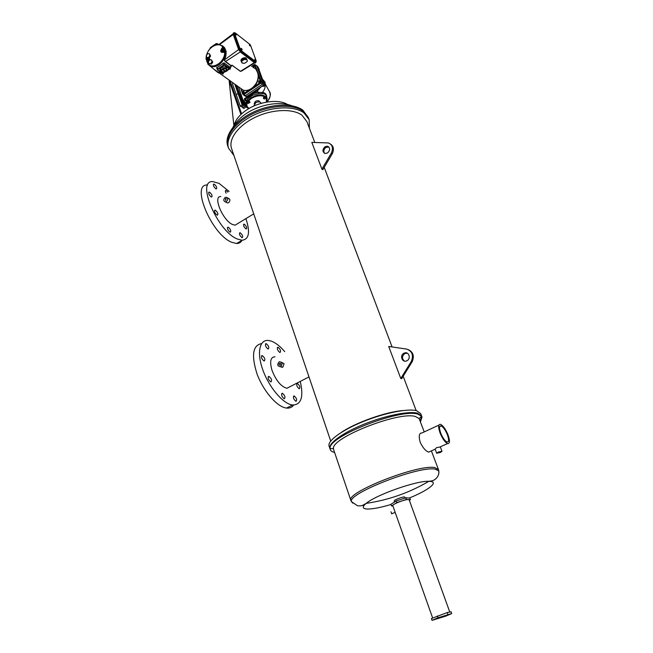 <?xml version="1.0" encoding="UTF-8"?>
<svg xmlns="http://www.w3.org/2000/svg" width="653" height="653" viewBox="0 0 653 653"><rect width="100%" height="100%" fill="white"/><g stroke="black" fill="none" stroke-linecap="round" stroke-linejoin="round"><path stroke-width="0.98" d="M451.721 613.567L451.076 611.771L447.183 612.579L431.429 618.546L432.066 620.35L445.828 616.106L451.721 613.567L437.918 617.811L432.066 620.35M437.273 615.999L437.918 617.811M447.183 612.579L447.836 614.391M439.747 452.341L438.302 452.643L439.747 452.341M440.767 433.217C439.028 428.139 439.151 425.707 441.142 425.919C443.305 427.029 445.37 429.935 447.346 434.637C449.109 439.722 448.986 442.171 446.97 441.975C444.807 440.857 442.742 437.934 440.767 433.217M438.261 452.088L441.991 451.296L440.4 452.447L436.669 453.239L438.261 452.088M421.699 432.939C419.079 433.143 418.581 436.245 420.181 442.228C422.793 447.713 425.609 451.019 428.646 452.129L435.135 449.182L436.571 447.648L439.828 447.06L440.424 447.183L441.991 451.28M447.982 434.776C450.097 440.865 449.95 443.795 447.534 443.567C444.946 442.22 442.473 438.726 440.106 433.078C438.032 427.005 438.179 424.099 440.563 424.352C443.142 425.674 445.615 429.152 447.982 434.776M428.646 452.129L430.229 451.411M334.589 452.464C332.083 451.876 330.614 450.856 330.198 449.403L330.1 448.546C327.21 436.971 400.428 408.084 417.871 414.157L421.658 416.304L422.018 417.063L420.434 421.879M330.198 449.403L329.871 448.415C328.312 443.314 342.825 432.743 364.064 424.172C385.254 415.586 408.713 410.868 417.496 413.178L421.65 416.092L417.496 413.178C408.713 410.868 385.254 415.586 364.064 424.172C342.825 432.743 328.312 443.314 329.871 448.415L329.03 445.926C327.455 440.775 341.935 430.156 363.141 421.593C384.307 412.998 407.758 408.321 416.549 410.68L420.72 413.635L421.528 415.765M333.691 449.811L333.495 448.66C330.998 437.837 399.13 410.982 415.512 416.541L419.079 418.516L424.23 431.919M394.241 501.047L394.232 501.014C393.677 500.1 402.354 496.696 404.582 496.957L405.382 497.929M421.732 416.434L420.075 420.924L421.732 416.434M409.358 500.361L410.443 499.692L406.346 499.463L396.82 502.606L391.539 505.928L392.91 505.985M396.82 502.606L396.224 500.949L390.959 504.279L391.539 505.928M406.346 499.463L405.75 497.806L396.224 500.949M410.443 499.692L409.847 498.051L405.75 497.806M391.808 513.813L390.951 511.813M392.82 505.724L392.804 505.683C391.971 504.336 405.08 499.202 408.403 499.578L409.194 499.904L449.786 612.041M449.133 612.179L449.827 612.139M287.54 104.496C278.774 98.832 259.347 101.337 246.614 109.982C239.496 114.822 235.3 120.005 234.027 125.531M233.929 155.447L228.501 148.125L227.979 146.582C224.722 136.453 235.602 121.842 253.764 113.304C271.868 104.709 293.613 104.031 303.327 111.328L308.6 118.185L303.327 111.328C293.613 104.031 271.868 104.709 253.764 113.304C235.602 121.842 224.722 136.453 227.979 146.582L227.595 145.448C224.338 135.302 235.202 120.683 253.348 112.145C271.444 103.541 293.189 102.88 302.894 110.194L308.355 117.532M227.832 146.141L227.595 145.448M328.916 146.982L326.01 147.341C323.741 149.219 323.276 151.227 324.623 153.357M325.08 146.696C322.247 149.537 322.239 151.806 325.063 153.496L327.496 152.998C330.328 150.182 330.353 147.921 327.569 146.207L325.08 146.696M407.333 353.208L404.86 353.534C401.824 356.073 401.693 358.603 404.468 361.101M403.987 353.208C399.522 355.224 402.019 362.872 406.533 360.921L406.876 360.766C411.325 358.783 408.909 351.183 404.436 353.02L403.987 353.208M262.294 355.607C264.84 357.779 265.477 359.591 264.204 361.036L264.032 361.003C261.486 358.84 260.849 357.028 262.114 355.567L262.294 355.607M266.277 343.723C268.734 345.853 269.371 347.616 268.179 349.02L267.991 348.988C265.518 346.857 264.881 345.094 266.073 343.682L266.277 343.723M278.096 347.29C280.488 349.379 281.116 351.11 279.982 352.498L279.802 352.465C277.419 350.383 276.782 348.645 277.909 347.249L278.096 347.29M297.433 383.482C299.817 385.556 300.437 387.311 299.286 388.747L299.18 388.731C296.789 386.658 296.168 384.903 297.311 383.458M294.16 395.93C296.617 398.052 297.237 399.848 296.021 401.334L295.94 401.317C293.475 399.203 292.846 397.408 294.062 395.914L294.16 395.93M282.414 393.286C284.961 395.449 285.581 397.285 284.292 398.787L284.202 398.771C281.655 396.616 281.027 394.779 282.316 393.269L282.414 393.286M269.003 376.414C271.583 378.601 272.211 380.438 270.897 381.932L270.775 381.907C268.195 379.728 267.559 377.883 268.865 376.389L269.003 376.414M300.266 381.409C303.808 396.926 301.262 404.795 292.609 405.015L291.703 404.868C282.382 403.097 268.824 386.837 262.792 369.794C256.645 352.734 259.494 339.544 268.277 340.45L270.742 340.948C275.207 342.417 279.868 345.976 284.716 351.608M293.621 405.089C291.948 407.39 289.597 408.386 286.561 408.068L285.647 407.929C276.415 406.231 263.11 390.592 256.996 373.834C251.209 355.354 252.735 345.274 261.584 343.6M209.621 192.235C211.89 194.284 212.56 195.892 211.645 197.059L211.139 196.92C208.87 194.872 208.193 193.264 209.107 192.088L209.621 192.235M214.331 184.219C216.527 186.236 217.196 187.811 216.331 188.946L215.825 188.807C213.621 186.791 212.951 185.215 213.817 184.073L214.331 184.219M226.15 193.239C225.228 191.549 225.13 190.586 225.848 190.35L227.921 192.129M244.377 224.265C246.524 226.232 247.161 227.791 246.303 228.95L245.903 228.844C243.757 226.877 243.112 225.309 243.961 224.15L244.377 224.265M240.328 232.876C242.532 234.884 243.177 236.484 242.271 237.668L241.871 237.561C239.659 235.562 239.014 233.962 239.92 232.77L240.328 232.876M228.354 227.293C230.631 229.342 231.284 230.966 230.329 232.166L229.905 232.06C227.636 230.019 226.975 228.395 227.921 227.187L228.354 227.293M215.441 210.282C217.743 212.347 218.404 213.972 217.449 215.172L216.976 215.041C214.682 212.984 214.013 211.352 214.959 210.152L215.441 210.282M245.912 218.608C250.352 232.125 249.079 239.341 242.1 240.247L237.317 239.014C217.343 231.309 195.778 179.983 212.894 181.616L219.073 183.395L229.089 191.402M242.034 240.288C240.916 242.434 239.112 243.512 236.631 243.512L231.815 242.312C211.719 234.737 190.276 183.509 207.532 185.028M225.514 198.741L225.587 200.438L225.962 198.618L225.514 198.741M279.59 363.321C278.758 364.35 278.904 364.97 280.031 365.19L280.186 365.133C281.01 364.105 280.872 363.476 279.745 363.256L279.59 363.321M226.436 201.557C228.24 199.589 228.183 198.137 226.264 197.19L225.105 197.508C223.302 199.475 223.367 200.936 225.301 201.867L226.436 201.557M226.362 202.406L227.505 202.985L228.672 202.683C230.37 200.675 230.297 199.222 228.468 198.316L227.342 197.745M280.651 366.562C282.79 363.917 282.423 362.309 279.525 361.729L279.117 361.893C276.978 364.545 277.362 366.153 280.268 366.717L280.651 366.562M280.349 366.692L282.847 367.149L284.071 363.697L281.492 362.276M341.037 432.588C355.216 422.744 385.523 411.937 402.787 410.574M228.501 148.125C225.252 138.028 236.149 123.433 254.327 114.895C272.448 106.292 294.209 105.598 303.906 112.871L309.179 119.719L309.383 128.168M231.684 148.827L231.464 148.174C228.419 138.738 238.614 125.115 255.576 117.14C272.481 109.1 292.813 108.406 301.923 115.173L306.902 121.613L314.787 142.46M237.635 223.628L235.072 225.187L232.566 224.518C222.795 220.518 212.478 195.81 220.82 196.569M290.487 386.437L286.871 388.298C280.912 386.519 275.925 380.454 271.926 370.096C269.542 361.468 270.562 357.036 274.995 356.791M411.382 361.297L412.239 361.607L401.644 378.756L400.771 378.479L411.382 361.297C413.7 355.265 412.133 351.2 406.697 349.094L388.706 346.457L400.771 378.479M331.414 152.99L332.336 153.626L322.827 169.731L321.896 169.119L331.414 152.99C333.454 147.97 332.426 144.615 328.328 142.942L311.824 142.378L321.896 169.119M412.239 361.607C414.5 355.975 413.161 351.975 408.223 349.592M332.336 153.626C334.189 149.447 333.601 146.272 330.581 144.109M254.066 105.484L255.78 102.684C258.319 101.509 260.049 101.607 260.963 102.994L261.102 103.378M229.374 80.523L240.916 114.471L229.146 80.686L233.888 125.735M230.166 81.078L241.602 113.834M249.821 44.224L249.315 44.967L249.781 45.767L250.752 45.808L249.821 44.224L249.315 44.967M255.658 60.215L255.168 60.549L256.147 60.59L255.209 58.999L256.245 60.925L256.156 61.847L255.747 61.651L241.692 50.991L240.018 48.591L234.615 33.54L234.713 32.65L235.692 33.279M250.719 45.832L255.666 59.341M236.321 33.768L249.724 44.298M235.741 33.254L235.211 34.005L235.684 34.821L236.688 34.87L235.741 33.254L235.211 34.005M255.168 60.549L254.703 59.75L255.209 58.999M241.096 49.865L240.647 48.624L241.659 48.665L242.132 49.481L241.61 50.248L241.112 48.706L240.614 49.048M233.456 32.903L233.097 34.176L238.492 49.228L238.99 48.885L233.586 33.834L233.717 32.723L234.247 32.977M255.478 62.712L254.686 62.859L240.565 52.199L238.492 49.228M255.911 62.011L255.674 62.77L255.168 62.525L241.055 51.856L238.99 48.885M255.633 62.198L240.949 51.497L239.276 49.106L233.88 34.054L234.509 32.797M233.007 33.866L219.016 44.445M254.335 62.598L240.394 71.389L232.068 65.178L230.884 65.7L225.22 61.602L224.452 59.888C227.22 53.693 226.485 48.934 222.24 45.588M230.884 65.7L225.285 61.611M249.797 44.641L250.262 45.432L249.781 45.767M250.262 45.432L250.752 45.808M235.7 33.662L236.182 34.478L235.684 34.821M236.182 34.478L236.688 34.87M247.332 60.672L247.054 61.692L244.638 63.235L243.145 63.349L241.463 62.108L240.916 60.37L242.173 58.395L245.112 57.676L246.271 58.101L247.332 60.672L246.442 58.648M255.168 62.525L241.414 71.144M224.363 60.06L225.424 61.562L240.28 51.954M241.463 62.108L241.732 61.08L244.157 59.529L243.61 57.791M244.157 59.529L244.875 59.586L244.328 57.848M244.875 59.586L245.659 59.415L245.112 57.676M245.659 59.415L246.132 59.733L245.577 57.995M246.132 59.733L246.818 59.839M241.985 62.933L241.814 62.394M241.765 61.586L241.218 59.847M241.732 61.08L241.186 59.341M242.353 60.656L241.806 58.917M242.72 60.141L242.173 58.395M243.496 59.921L242.949 58.182M255.184 59.423L254.703 59.75M241.112 48.706L241.145 48.281M242.1 49.914L241.594 49.522M259.78 101.999L259.633 101.582C258.833 100.44 257.396 100.399 255.339 101.46L254.197 103.549M254.858 64.516L261.445 81.935L260.996 83.111L262.539 84.188L245.25 95.713L244.377 95.624M256.156 69.602L254.466 64.957L256.735 65.839L255.143 64.704M258.368 76.891C258.213 80.621 256.743 83.927 253.976 86.792L260.514 82.417L260.996 83.111L243.822 94.579L243.194 94.677L243.03 93.812L246.597 96.505L245.757 96.456M226.183 70.826L228.795 68.655M229.921 67.349L231.007 65.782M214.225 69.455L217.351 72.124L221.024 72.695M222.828 72.377L223.718 72.083M220.143 68.957L220.559 69.471M220.951 70.606L219.816 69.651M217.637 70.059L222.804 74.067L223.253 73.675L219.816 70.655C220.485 67.52 222.755 66.377 226.607 67.226L229.717 69.251L230.387 68.679L229.823 67.079L223.963 62.892L216.755 67.863M206.601 59.798L206.911 60.517M225.873 66.9L226.664 69.047M223.081 50.354L223.171 49.244L222.64 50.444L223.081 50.354M222.812 50.575L223.44 50.616L223.359 49.383M207.736 61.031L207.817 59.929L207.393 60.027L207.319 61.129L207.736 61.031M207.499 61.251L208.103 61.284L208.005 60.06M254.45 87.478L253.976 86.792L249.56 89.665M247.234 102.219L247.781 101.362L249.079 101.084L250.058 102.284L248.238 103.484L247.234 102.219M256.67 65.708L257.968 66.908L256.735 65.839L262.988 83.013L264.179 83.927L258.049 67.014L264.228 84.245M262.971 85.6L246.597 96.505L247.52 96.971L246.81 96.481L248.377 95.322M259.323 82.433L258.67 82.564L258.784 80.948L259.429 80.825L259.323 82.433M259.714 81.029L259.641 82.67L258.702 82.588M243.7 92.889L243.079 93.012L243.169 91.404L243.789 91.273L243.7 92.889M244.083 91.477L244.026 93.118L243.112 93.036M245.504 104.194L246.05 104.562L246.254 100.815L248.14 98.293L252.793 95.199L252.401 94.31L257.078 91.298L260.531 87.347M253.682 66.9L253.813 65.308L253.152 65.431L253.029 67.022L253.682 66.9M253.078 67.063L254.009 67.137L254.082 65.504M255.903 90.424L258.555 88.661M235.97 85.119L238.794 93.395L238.019 93.477L242.116 104.872L243.659 105.296L243.3 104.268M244.63 105.321L245.936 106.88L243.879 108.488L242.63 107.663L242.157 106.292M233.129 83.143L232.427 83.625L240.28 106.088L241.365 106.814L243.659 105.296M234.909 84.384L238.019 93.477L236.19 94.701M245.912 106.814L248.695 108.684M246.385 101.191L244.434 98.693L244.924 99.378L252.401 94.31L252.009 93.787L249.013 95.926M247.389 96.881L245.781 97.803L246.271 98.481L245.43 99.721L244.924 99.378M258.841 88.473L252.009 93.787M266.808 97.444C266.653 94.293 265.159 92.636 262.335 92.481C264.775 89.706 265.64 86.751 264.938 83.617M262.335 92.481L258.621 92.391L258.686 93.657L262.286 93.591C264.326 93.501 265.657 94.293 266.269 95.958L267.069 98.154M245.895 104.521L246.303 105.664C245.659 103.027 247.128 100.44 250.711 97.901C258.588 93.844 264.065 93.991 267.134 98.342L266.775 102.08C270.383 98.342 271.142 94.603 269.052 90.873L265.02 83.56M262.726 79.854L262.939 80.433M264.604 83.837L265.208 82.417L262.963 79.699M265.175 83.462L263.257 81.299M258.164 67.332L258.702 68.81M259.282 69.242L259.012 69.667M263.306 97.844L265.11 96.554L266.098 97.828L264.269 99.036L263.306 97.844M245.43 99.721L246.254 100.815M244.924 106.145L242.63 107.663M242.116 104.872L240.28 106.088M247.511 102.986L247.781 101.362M248.05 102.137L249.332 101.778L249.079 101.084M249.332 101.778L250.058 102.284M263.559 98.538L263.869 96.987M264.114 97.681L265.387 97.33L265.11 96.554M265.387 97.33L266.098 97.828L266.506 102.121M262.106 86.294L263.885 86.318L264.922 84.702L264.032 82.621M263.885 86.318L263.298 85.788M264.922 84.702L264.302 84.245M247.52 96.971L249.005 95.983L248.303 95.493M249.005 95.983L249.177 94.905M262.318 92.497L262.286 93.591M248.14 98.293L247.25 96.954M261.412 82.572L260.669 82.025L261.445 81.935L262.988 83.013L262.539 84.188L263.73 85.102M253.405 92.726L253.886 93.412L258.621 92.391L256.596 90.604M224.673 70.459L223.008 69.389M224.852 71.242L222.608 69.659L223.089 69.332L225.326 70.916L224.852 71.242L224.599 70.516M208.372 62.027L207.091 62.125L208.56 62.557M209.172 60.623L208.764 59.439L207.507 59.562L206.674 60.9L207.091 62.125M208.952 63.716L208.348 61.937L209.564 59.986L211.401 59.807L212.013 61.594L210.788 63.545L208.952 63.716L211.507 64.059L210.788 63.545M206.242 55.791L206.846 57.562L208.674 57.382L209.899 55.432L209.286 53.66L207.458 53.84L206.242 55.791M222.412 51.456L221.987 50.24L222.828 48.885L224.11 48.755L224.542 49.979L223.693 51.334L222.412 51.456L224.159 51.881M208.764 59.439L209.523 60.052M208.674 57.382L209.401 57.897L210.617 55.946L209.286 53.66M209.899 55.432L210.617 55.946M206.846 57.562L207.572 58.076L209.401 57.897M212.013 61.594L212.731 62.1L211.507 64.059M211.401 59.807L212.731 62.1M224.11 48.755L225.252 50.501L224.583 51.571M223.693 51.334L224.297 51.783M224.542 49.979L225.252 50.501M224.069 52.077L223.906 52.322C220.347 52.852 219.8 51.293 222.265 47.636L222.942 47.163L223.44 47.898L223.693 46.959L223.701 48.069L225.032 48.379M206.658 55.13C208.462 46.698 218.943 41.498 222.942 47.163L223.693 46.959L219.751 44.559C213.221 44.331 208.74 48.044 206.307 55.685M206.421 56.297L206.299 59.554L206.781 59.513L206.283 58.786L207.499 58.019M207.164 60.117L207.687 59.227L209.605 59.072M208.046 63.21L207.727 64.059L210.405 66.198C213.058 67.243 215.898 66.769 218.91 64.786C223.269 61.431 225.44 57.138 225.432 51.897L225.424 51.301L226.264 51.285M223.906 52.322L225.432 51.897L225.081 51.489M226.281 67.953L226.224 67.022M206.356 59.578L207.45 59.048L206.952 58.321M226.093 52.02L225.677 52.02M224.526 47.571L223.955 47.13M243.34 93.893L249.813 89.567L250.295 90.253M258.376 75.479L259.086 75.438M254.286 64.655L253.568 65.276M237.765 86.376L237.276 86.033M245.699 104.733L244.271 105.402L243.128 104.072L242.614 102.594L243.414 102.064L243.936 103.541L245.079 104.872L245.699 104.733L244.034 101.925L243.414 102.064M245.079 104.872L244.271 105.402M243.936 103.541L243.128 104.072M431.943 480.804L432.368 481.906M351.012 500.835L350.841 500.402C345.51 492.591 418.116 463.989 434.751 467.581L438.457 469.548L438.767 470.903L435.143 469.14C418.802 465.662 347.241 493.644 351.485 501.643L352.759 503.169M391.033 504.483C380.601 507.577 372.716 509.095 367.37 509.038C362.366 508.801 361.982 506.908 366.227 503.357C376.038 494.86 416.606 480.575 428.85 481.31L430.221 481.383C439.028 482.094 427.984 490.501 409.317 498.019M438.816 472.135L438.767 470.903C439.771 475.629 435.322 480.886 430.645 481.049L428.85 481.31C409.423 492.721 388.551 500.067 366.227 503.357C361.86 505.822 361.648 506.083 357.558 505.789L351.485 501.643L350.841 500.402L333.585 449.493M363.468 506.377L363.133 505.063M233.097 34.176L233.586 33.834M240.018 48.591L239.276 49.106M234.615 33.54L233.88 34.054M219.653 44.535L233.227 34.519M224.452 59.888L238.631 49.563M224.33 60.468L231.195 65.741M240.565 52.199L241.055 51.856M241.692 50.991L240.949 51.497M255.747 61.651L255.013 62.149M230.142 67.977L231.946 65.276L240.271 71.12M239.463 87.559L243.259 90.204C245.895 90.898 248.613 90.343 251.421 88.539C259.559 83.543 260.629 69.626 253.086 67.545M254.85 64.516L254.148 64.884M243.251 94.693L243.153 93.934M229.276 68.965L226.803 71.079L222.991 72.858M207.727 63.341L207.344 62.296M221.791 71.757L222.583 71.993M226.118 70.777L226.681 69.104L226.191 68.459C223.326 67.765 221.62 68.606 221.081 70.973L221.579 71.626M226.036 68.875C226.591 71.185 225.212 72.132 221.906 71.708C221.343 69.389 222.722 68.443 226.036 68.875M249.022 108.496L246.459 106.072M249.25 108.365C246.907 107.068 246.287 105.149 247.381 102.627M248.181 101.337L251.193 98.587C256.262 95.632 260.784 95.012 264.767 96.734M263.159 85.6L264.098 84.694M260.669 82.025L258.392 75.764M241.479 89.42L243.03 93.812M252.809 65.79L251.723 66.524M242.9 104.782L238.794 93.395M245.25 105.027L245.846 106.766M242.957 102.366L237.194 87.175L237.684 86.474M238.549 86.922L243.128 100.603L241.961 100.733M244.736 99.534L243.128 100.603L243.855 101.623L245.463 100.562M245.781 97.803L244.434 98.693M242.794 94.105L241.039 89.126M237.194 87.175L238.304 86.751M245.83 102.962L243.855 101.623L243.487 102.048M252.793 95.199L258.686 93.657M207.956 59.521L207.45 59.048L209.172 58.762L209.923 59.954M209.752 59.97L209.074 59.66M222.265 47.636L222.763 48.371C221.089 50.167 221.041 51.53 222.624 52.46L223.873 52.077M222.298 52.362C221.343 51.179 221.571 49.914 223 48.559L223.701 48.069L222.763 48.371L223.261 48.844M224.624 51.554L224.583 51.848C225.595 61.48 212.527 70.459 207.874 63.455L208.544 62.99M209.033 57.929L210.193 59.921M222.64 51.628L223.53 52.273M230.387 68.679L224.689 64.965L224.534 65.382L230.231 69.087M223.963 62.892L224.689 64.965L223.44 65.096L224.534 65.382M222.795 63.243L223.44 65.096L217.678 69.071L217.939 69.438L223.71 65.471M217.041 67.218L217.678 69.071L217.327 69.732L217.8 70.01L217.939 69.438M223.016 74.026L217.8 70.01M207.809 62.623L208.029 63.088M224.183 48.812L225.138 51.505M210.266 47.849L216.012 43.767M218.339 44.412L217.261 43.678L216.021 43.808L210.021 48.526L210.323 47.677M216.314 44.633L216.045 43.661L216.82 43.555M217.522 44.445L217 43.58M223.253 73.675L222.706 72.099L223.293 73.724M220.412 71.479L219.8 69.716M221.587 73.128L218.437 72.899L213.964 69.234M441.142 425.919L439.722 426.58M447.534 443.567L439.828 447.06M333.495 448.66L330.1 448.546M394.575 501.986L394.232 501.014M438.367 469.303L431.396 450.88M419.079 418.516L421.658 416.304M421.895 416.736L421.65 416.092M438.865 425.136L421.903 432.996M436.669 453.239L435.11 449.125M395.163 512.327L391.62 513.862M432.653 618.016L392.804 505.683M232.901 127.359C243.471 108.504 274.227 99.019 291.964 105.778M286.871 388.298L308.991 376.92M330.72 441.036L231.464 148.174M416.165 410.582L403.187 376.267M392.102 346.955L324.214 167.388M235.072 225.187L253.731 213.858M308.934 119.066L308.6 118.185M280.268 366.717L282.463 367.304M225.301 201.867L227.505 202.985M279.745 363.256L280.504 363.468M225.962 198.618L226.379 198.83M242.1 240.247L236.631 243.512M214.959 210.152L214.494 210.446M227.921 227.187L227.456 227.464M239.92 232.77L239.471 233.039M243.961 224.15L243.553 224.403M213.817 184.073L213.392 184.334M209.107 192.088L208.666 192.374M292.609 405.015L286.561 408.068M268.865 376.389L268.195 376.74M282.316 393.269L281.663 393.604M294.062 395.914L293.45 396.224M277.909 347.249L277.345 347.559M266.073 343.682L265.469 344M262.114 355.567L261.469 355.918M404.436 353.02L405.301 353.338M327.569 146.207L328.492 146.852M254.205 105.876L254.041 105.427M255.192 63.104L255.674 62.77M256.156 61.847L255.421 62.345M255.96 69.398C260.114 75.968 258.637 82.368 251.544 88.588C248.711 90.4 245.952 90.938 243.259 90.204L213.898 69.177M244.622 95.82L242.794 94.228L240.981 89.086M207.85 63.21L207.727 64.059L217.351 72.124M220.412 69.055L221.702 71.748C224.248 72.679 225.914 71.797 226.681 69.104M244.72 95.844L246.703 96.554L262.947 85.739M269.632 91.836C271.191 93.942 270.326 97.338 267.044 102.031M245.291 105.002L245.928 106.872M207.923 63.161L208.519 62.753M223.946 52.028L224.55 51.603M216.616 67.675L217.588 70.051L222.804 74.067M206.266 55.872L206.022 59.048L206.879 60.574M210.356 47.653L216.012 43.686M217.139 43.563L216.045 43.661M217.229 43.62L218.388 44.412M207.711 63.365L207.287 62.255M254.115 64.647L251.544 66.394M254.686 64.484L254.172 64.606M254.18 103.501L254.344 103.966"/></g></svg>
